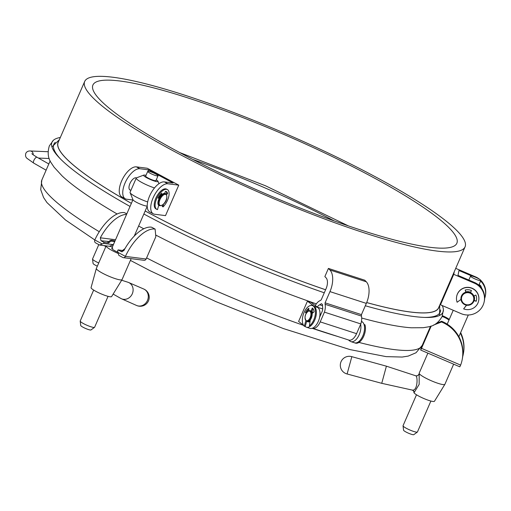 <?xml version="1.0" encoding="UTF-8"?>
<svg xmlns="http://www.w3.org/2000/svg" width="511" height="511" viewBox="0 0 511 511"><rect width="100%" height="100%" fill="white"/><g stroke="black" fill="none" stroke-linecap="round" stroke-linejoin="round"><path stroke-width="0.77" d="M121.663 280.239L127.942 282.244A8.885 7.889 113.6 0 1 128.593 282.487A8.885 7.889 113.6 0 1 129.123 282.743A8.885 7.889 113.6 0 1 132.151 294.1A8.885 7.889 113.6 0 1 121.465 298.763A8.885 7.889 113.6 0 1 120.998 298.533A8.885 7.889 113.6 0 1 120.845 298.45A8.885 7.889 113.6 0 1 120.692 298.36M128.593 282.487L143.732 289.022A8.968 7.965 113.6 0 1 144.262 289.283A8.968 7.965 113.6 0 1 147.321 300.749A8.968 7.965 113.6 0 1 136.539 305.45L121.465 298.763M118.303 253.507A14.014 2.178 -156.5 0 1 106.167 245.868L96.362 268.416A14.014 2.178 -156.5 0 0 96.343 268.46A14.014 2.178 -156.5 0 0 105.432 274.669A14.014 2.178 -156.5 0 0 120.187 279.881A14.014 2.178 -156.5 0 0 122.04 279.632A14.014 2.178 -156.5 0 0 122.059 279.594L131.161 258.662M122.04 279.632L111.615 296.572A11.21 1.744 -156.5 0 1 110.14 296.77A11.21 1.744 -156.5 0 1 98.336 292.605A11.21 1.744 -156.5 0 1 91.06 287.636L96.343 268.46M117.958 252.313A7.85 1.22 -156.5 0 1 111.82 248.314A7.85 1.22 -156.5 0 1 112.867 248.154M131.372 203.359A207.511 32.244 -156.5 0 1 80.086 170.502A207.511 32.244 -156.5 0 1 58.631 141.387M439.013 306.779A207.511 32.244 -156.5 0 1 366.687 302.569M325.596 289.769A207.511 32.244 -156.5 0 1 145.169 210.986M158.729 205.269L157.509 209.599A11.21 5.212 -61.8 0 1 156.807 209.35L155.932 208.878A11.21 5.212 -61.8 0 1 154.514 202.254A11.21 5.212 -61.8 0 1 159.758 192.098A11.21 5.212 -61.8 0 1 166.541 189.127L167.416 189.6A11.21 5.212 -61.8 0 1 168.834 196.224A11.21 5.212 -61.8 0 1 163.092 206.898L162.217 206.431L162.383 205.122M156.807 209.35A11.21 5.212 -61.8 0 1 155.389 202.72A11.21 5.212 -61.8 0 1 160.633 192.57A11.21 5.212 -61.8 0 1 167.416 189.6M159.164 198.37L158.199 197.961M161.297 195.247L160.901 193.982M165.89 191.395A8.968 4.171 -61.8 0 1 166.733 193.062L165.941 193.912M159.125 198.447L158.129 198.108A8.968 4.171 -61.8 0 1 161.687 193.184L161.795 194.755M164.663 193.369L165.513 191.338A8.968 4.171 -61.8 0 1 166.356 191.574A8.968 4.171 -61.8 0 1 167.608 193.528L166.573 194.646M163.418 204.253L163.092 206.898M167.608 193.528L166.733 193.062M474.259 299.925A6.726 6.643 -168.8 0 0 474.272 299.887A6.726 6.643 -168.8 0 0 469.475 292.177A6.726 6.643 -168.8 0 0 461.075 297.261A6.726 6.643 -168.8 0 0 461.069 297.306M465.853 292.005A6.726 6.643 11.2 0 1 470.542 292.388M473.933 295.92A6.726 6.643 11.2 0 1 474.285 299.797M97.333 266.174A5.608 0.869 -156.5 0 1 93.673 264.136A5.608 0.869 -156.5 0 1 93.072 263.459L92.542 259.083A7.85 1.22 -156.5 0 1 92.555 258.968L98.802 244.603M98.725 262.973A7.85 1.22 -156.5 0 1 93.385 260.029A7.85 1.22 -156.5 0 1 92.542 259.083M154.507 187.939A13.452 2.089 -156.5 0 1 141.917 182.542A13.452 2.089 -156.5 0 1 136.252 178.077L130.069 192.296A13.452 2.089 -156.5 0 0 130.094 192.666A13.452 2.089 -156.5 0 0 147.66 201.941M108.057 296.342L94.612 327.264A7.85 1.22 -156.5 0 1 94.535 327.353L90.971 329.953A5.608 0.869 -156.5 0 1 90.255 329.997A5.608 0.869 -156.5 0 1 84.526 327.992A5.608 0.869 -156.5 0 1 80.732 325.501L80.201 321.119A7.85 1.22 -156.5 0 1 80.214 321.004L93.66 290.082M94.535 327.353A7.85 1.22 -156.5 0 1 93.532 327.423A7.85 1.22 -156.5 0 1 85.509 324.613A7.85 1.22 -156.5 0 1 80.201 321.119M147.219 206.01A7.85 1.22 -156.5 0 1 146.318 206.022A7.85 1.22 -156.5 0 1 138.532 203.321A7.85 1.22 -156.5 0 1 133.013 199.827L130.094 192.666M156.277 179.815A7.85 1.22 -156.5 0 1 157.976 181.277A7.85 1.22 -156.5 0 1 156.915 181.654A7.85 1.22 -156.5 0 1 148.043 178.428A7.85 1.22 -156.5 0 1 143.763 175.101A7.85 1.22 -156.5 0 1 144.677 175.075A7.85 1.22 -156.5 0 1 145.993 175.35M136.252 178.077A13.452 2.089 -156.5 0 1 136.533 177.841L143.763 175.101M157.241 175.937A5.608 0.869 -156.5 0 1 151.288 173.823A5.608 0.869 -156.5 0 1 147.73 171.357A5.608 0.869 -156.5 0 1 148.497 171.242A5.608 0.869 -156.5 0 1 154.456 173.357A5.608 0.869 -156.5 0 1 158.014 175.829A5.608 0.869 -156.5 0 1 157.241 175.937M158.014 175.829L155.938 180.6A5.608 0.869 -156.5 0 1 155.165 180.715A5.608 0.869 -156.5 0 1 149.212 178.595A5.608 0.869 -156.5 0 1 145.654 176.129L147.73 171.357M435.813 216.345A198.421 30.832 -156.5 0 1 456.847 243.268A198.421 30.832 -156.5 0 1 313.115 213.093A198.421 30.832 -156.5 0 1 113.953 111.954A198.421 30.832 -156.5 0 1 92.919 85.03A198.421 30.832 -156.5 0 1 236.65 115.199A198.421 30.832 -156.5 0 1 435.813 216.345M106.678 109.597A207.389 32.225 -156.5 0 1 84.692 81.453A207.389 32.225 -156.5 0 1 234.919 112.988A207.389 32.225 -156.5 0 1 443.088 218.702A207.389 32.225 -156.5 0 1 465.074 246.845A207.389 32.225 -156.5 0 1 314.846 215.31A207.389 32.225 -156.5 0 1 106.678 109.597M131.378 203.34A207.389 32.225 -156.5 0 1 80.182 170.533A207.389 32.225 -156.5 0 1 58.197 142.384L84.692 81.453M465.074 246.845L438.579 307.782A207.389 32.225 -156.5 0 1 366.694 302.544M325.603 289.75A207.389 32.225 -156.5 0 1 145.175 210.966M315.319 305.591L315.466 305.252A10.329 5.397 108 0 1 320.25 300.577L321.208 299.855L326.088 288.632A8.968 4.688 -72 0 0 326.069 277.824L324.862 276.579L328.413 268.422L364.777 280.22L366.291 281.785A17.936 9.37 108 0 1 366.336 303.4L361.456 314.629L361.462 316.092A10.329 5.397 108 0 1 360.804 323.929L356.569 333.67A10.367 5.417 108 0 1 348.885 340.09L312.521 328.298A10.367 5.417 108 0 1 312.368 328.241M328.413 268.422L329.927 269.987A17.936 9.37 108 0 1 329.965 291.609L325.085 302.831L361.456 314.629M325.085 302.831L325.098 304.294A10.329 5.397 108 0 1 324.434 312.138L320.205 321.873A10.367 5.417 108 0 1 312.521 328.298M324.434 312.138L360.804 323.929M325.098 304.294L361.462 316.092M317.274 307.085A5.845 3.053 108 0 1 319.752 304.818L321.413 303.687L322.486 304.511L322.575 306.99A5.845 3.053 108 0 1 322.307 311.078L319.599 317.312M319.752 304.818L322.53 305.719M317.503 307.264L322.697 308.951M466.486 305.201L463.624 308.874A11.21 11.07 -168.8 0 0 478.666 300.755A11.21 11.07 -168.8 0 0 459.849 290.606A11.21 11.07 -168.8 0 0 457.128 302.257L460.979 299.401M478.666 300.755L478.705 300.583A11.21 11.07 -168.8 0 0 459.887 290.427A11.21 11.07 -168.8 0 0 456.713 296.208L456.674 296.386M474.093 300.602L476.22 301.273A8.968 8.853 -168.8 0 0 475.894 295.083L473.838 295.958M463.624 308.874L466.581 305.22M470.503 292.56L471.449 290.555A8.968 8.853 -168.8 0 0 465.202 290.044L465.821 292.177M474.144 300.43L476.258 301.1A8.968 8.853 -168.8 0 0 476.482 300.232M470.465 292.541L471.41 290.535M465.278 290.024L465.898 292.158M433.398 325.143L441.523 321.975A34.167 33.732 11.2 0 1 462.142 359.827A34.167 33.732 11.2 0 1 460.635 365.103L459.817 366.783M421.23 347.314L420.694 350.048L421.505 348.336L431.201 326.037M442.322 316.022L442.737 315.855A34.167 33.732 11.2 0 1 449.278 319.388M460.647 332.61A34.167 33.732 11.2 0 1 463.356 353.708L463.222 354.41A34.167 33.732 11.2 0 1 463.004 355.42L462.659 356.787M462.142 359.827L462.283 359.124A34.167 33.732 -168.8 0 0 441.657 321.272L436.688 323.214M431.009 326.101L423.408 343.571L422.597 345.283L422.859 343.929M441.996 316.794L442.596 316.558A34.167 33.732 11.2 0 1 449.016 320.001M460.417 333.134A34.167 33.732 11.2 0 1 463.222 354.41M441.523 321.975L441.657 321.272M442.596 316.558L442.737 315.855M360.657 324.261A11.21 5.857 108 0 1 359.207 334.686A11.21 5.857 108 0 1 350.904 341.629A11.21 5.857 108 0 1 349.946 341.118L348.393 339.93M361.462 321.259L362.414 321.987A11.21 5.857 108 0 1 362.842 335.861A11.21 5.857 108 0 1 354.538 342.804A11.21 5.857 -72 0 0 362.842 335.861A11.21 5.857 -72 0 0 364.024 324.453L364.937 324.747A11.21 5.857 -72 0 1 363.755 336.161A11.21 5.857 -72 0 1 355.445 343.105L350.904 341.629M474.515 299.056L474.329 299.561M430.894 401.039L417.442 431.967A7.85 1.22 -156.5 0 1 417.372 432.05L413.808 434.65A5.608 0.869 -156.5 0 1 408.545 433.226A5.608 0.869 -156.5 0 1 403.569 430.198L403.038 425.823A7.85 1.22 -156.5 0 1 403.051 425.708L416.497 394.779M417.372 432.05A7.85 1.22 -156.5 0 1 410.007 430.058A7.85 1.22 -156.5 0 1 403.038 425.823M479.114 284.518A7.85 1.22 -156.5 0 1 480.813 285.981A7.85 1.22 -156.5 0 1 480.097 286.384M475.882 277.416A5.608 0.869 -156.5 0 1 480.845 280.526A5.608 0.869 -156.5 0 1 475.53 279.166A5.608 0.869 -156.5 0 1 470.567 276.055A5.608 0.869 -156.5 0 1 475.882 277.416M468.83 280.047L470.567 276.055M308.81 310.873A5.608 2.932 108 0 1 310.171 310.739A5.608 2.932 108 0 1 311.544 315.779A5.608 2.932 108 0 1 308.082 321.272A5.608 2.932 108 0 1 306.715 321.406L307.168 321.553A5.608 2.932 -72 0 0 308.535 321.425A5.608 2.932 -72 0 0 311.997 315.926A5.608 2.932 -72 0 0 310.631 310.886A5.608 2.932 108 0 1 311.033 311.09L311.94 311.384A5.608 2.932 108 0 1 312.879 312.834A5.608 2.932 108 0 0 311.94 311.384L313.045 308.727M309.679 320.595A4.484 2.344 -72 0 0 310.196 320.237M310.043 321.362A5.608 2.932 108 0 1 309.442 321.719A5.608 2.932 108 0 1 308.076 321.847A5.608 2.932 108 0 1 307.648 321.63A5.608 2.932 108 0 0 308.076 321.847A5.608 2.932 108 0 0 310.043 321.362M114.739 241.607A8.968 1.392 -156.5 0 0 114.675 241.594L110.964 241.122L109.731 242.042A12.89 2.006 -156.5 0 1 109.405 241.23C109.705 240.515 110.632 240.215 112.184 240.323L115.026 240.949M126.798 213.879L124.505 212.646A34.167 15.879 118.2 0 0 94.81 239.953L102.238 243.945L99.607 245.037L95.672 242.923A2.242 1.955 97.3 0 1 94.81 239.953M123.381 257.672L144.089 260.31A2.242 1.955 -82.7 0 0 146.12 259.02L155.836 236.682L155.108 229.088A34.167 15.879 118.2 0 0 125.412 256.388A2.242 1.955 97.3 0 1 122.781 257.48L118.846 255.366L117.581 250.914A34.167 15.879 118.2 0 1 118.079 249.905L121.139 251.546L122.397 251.706M114.675 241.594L113.346 244.641L103.592 243.402A34.167 15.879 -61.8 0 1 104.084 242.393L101.025 240.751L100.322 237.8A34.167 15.879 -61.8 0 1 126.562 214.409M155.108 229.088L151.614 227.21A34.167 15.879 118.2 0 0 123.93 250.479L121.139 251.546L121.746 251.744M104.084 242.393L108.556 242.961L109.731 242.042M112.414 246.96A12.334 1.916 23.5 0 0 109.399 246.283L99.607 245.037M101.025 240.751L109.175 241.524A1.124 1.105 52.8 0 1 108.057 241.646A14.014 2.178 -156.5 0 0 108.556 242.961M124.314 249.777A12.89 2.006 -156.5 0 1 123.719 249.553L122.544 250.473L118.079 249.905M123.719 249.553L124.959 248.64M103.592 243.402L102.238 243.945M109.399 246.283L113.346 244.641A8.968 1.392 -156.5 0 1 113.416 244.654M117.977 252.396L125.412 256.388L146.12 259.02M303.438 325.175L298.603 321.464L307.437 301.151L314.227 306.357A11.21 5.857 108 0 1 314.655 320.237A11.21 5.857 108 0 1 306.351 327.181A11.21 5.857 108 0 1 305.393 326.67L305.208 326.529M307.437 301.151L311.071 302.333L317.861 307.539A11.21 5.857 108 0 1 318.296 321.413A11.21 5.857 108 0 1 309.985 328.356L306.351 327.181M311.033 311.09L312.317 308.012A8.968 4.688 108 0 1 314.086 311.806L312.144 313.46A5.608 2.932 108 0 1 311.985 315.996A5.608 2.932 108 0 1 310.234 319.963L309.442 325.865L310.349 326.159A11.21 5.857 108 0 0 315.977 316.06A11.21 5.857 108 0 0 313.269 305.853L312.355 305.559A11.21 5.857 108 0 1 315.07 315.766A11.21 5.857 108 0 1 309.442 325.865M305.814 320.806L304.313 326.242A11.21 5.857 108 0 1 302.729 316.673A11.21 5.857 108 0 1 312.355 305.559M306.434 312.885L306.3 312.738A8.968 4.688 108 0 1 308.816 309.264M304.313 326.242L305.227 326.535L306.645 321.381M306.185 313.3L305.393 312.445A8.968 4.688 108 0 1 308.804 308.267L308.836 310.765M305.393 312.445L306.3 312.738M453.647 364.171L444.896 384.291A14.014 2.178 -156.5 0 1 444.877 384.336A14.014 2.178 -156.5 0 1 431.706 380.931A14.014 2.178 -156.5 0 1 419.18 373.164L419.161 384.393L414.012 392.761A11.21 1.744 -156.5 0 1 413.891 392.384C414.102 391.567 413.546 390.794 412.211 390.072L381.743 383.32L386.405 366.176L351.823 356.672A8.968 8.968 0 0 0 340.409 363.909A8.968 8.968 0 0 0 347.11 373.975L351.823 356.672M444.877 384.336L434.452 401.276A11.21 1.744 -156.5 0 1 423.919 398.548A11.21 1.744 -156.5 0 1 414.012 392.761A2.242 2.191 77.2 0 0 412.351 390.072L412.351 390.072C417.442 391.151 417.947 377.431 415.999 375.872L386.405 366.176M419.18 373.164A14.014 2.178 -156.5 0 1 419.192 373.119L427.886 353.127M117.153 214A207.389 32.225 -156.5 0 1 116.629 213.694A207.389 32.225 -156.5 0 1 62.17 175.969L54.096 167.199L51.189 162.843C47.964 158.142 47.351 152.476 49.356 145.852L53.419 140.25A213.17 33.126 -156.5 0 1 60.336 137.478M130.03 206.438A213.17 33.126 -156.5 0 1 118.769 200.012A213.17 33.126 -156.5 0 1 59.576 158.052A213.17 33.126 -156.5 0 1 53.419 140.25M442.245 305.559A213.17 33.126 -156.5 0 1 443.401 309.819A213.17 33.126 -156.5 0 1 426.18 317.459A213.17 33.126 -156.5 0 1 365.308 305.763M324.281 292.79A213.17 33.126 -156.5 0 1 143.853 214.013M440.603 309.877A210.615 32.723 -156.5 0 1 424.858 317.427M192.813 159.438A181.271 28.169 -156.5 0 1 334.303 220.956M60.502 159.004A210.615 32.723 -156.5 0 1 55.284 142.339M443.401 309.819L442.072 316.609C438.598 322.594 434.037 326.012 428.397 326.855L423.229 327.704L411.31 327.781A207.389 32.225 -156.5 0 1 361.699 318.034M316.335 303.879A207.389 32.225 -156.5 0 1 155.676 235.022M143.776 228.787A207.389 32.225 -156.5 0 1 138.628 226.028M160.914 194.206A6.841 3.181 118.2 0 0 158.717 197.01M136.405 177.911A6.841 3.181 118.2 0 0 129.928 183.551A6.841 3.181 118.2 0 0 130.018 190.003A6.841 3.181 118.2 0 0 130.58 190.175M153.281 213.815A16.818 7.818 118.2 0 0 154.616 214.237L165.513 215.623L178.761 185.154L167.864 183.768A16.818 7.818 118.2 0 0 153.677 196.626A16.818 7.818 118.2 0 0 153.281 213.815L149.78 211.937A16.818 7.818 -61.8 0 1 150.177 194.748A16.818 7.818 -61.8 0 1 164.363 181.89L173.082 183.002L148.599 169.85L139.88 168.745A16.818 7.818 118.2 0 0 125.693 181.597A16.818 7.818 118.2 0 0 125.297 198.792A16.818 7.818 118.2 0 0 126.632 199.207L132.834 199.999M178.761 185.154L147.277 168.253L136.38 166.867A16.818 7.818 118.2 0 0 122.199 179.719A16.818 7.818 118.2 0 0 121.803 196.914L125.297 198.792M147.998 171.223L148.599 169.85M465.821 291.896A6.841 6.752 11.2 0 1 470.586 292.286M474.036 295.875A6.841 6.752 11.2 0 1 474.227 300.455M474.476 299.382A6.841 6.752 11.2 0 1 474.195 300.232M471.857 276.036L458.967 270.511L457.99 275.403L474.47 282.462A16.818 16.601 11.2 0 1 484.339 300.979L484.198 301.675A16.818 16.601 11.2 0 1 461.082 313.633L440.488 304.805L453.736 274.337L474.329 283.164A16.818 16.601 11.2 0 1 484.198 301.675M455.716 268.358L475.581 276.873A16.818 16.601 11.2 0 1 479.676 279.364M454.253 271.737L453.736 274.337M484.639 298.494A16.818 16.601 -168.8 0 0 480.621 281.037M480.857 280.43A16.818 16.601 11.2 0 1 485.45 295.384L485.309 296.086M441.006 302.205L440.488 304.805M461.082 300.014A6.841 6.752 11.2 0 1 460.954 299.414M165.411 193.618A6.726 3.123 118.2 0 0 165.296 193.548A6.726 3.123 118.2 0 0 165.174 193.49A6.726 3.123 118.2 0 0 159.291 198.121A6.726 3.123 118.2 0 0 158.927 205.396A6.726 3.123 118.2 0 0 159.049 205.454M158.749 198.153A5.608 2.606 -61.8 0 1 160.971 195.074M158.25 197.981A6.726 3.123 -61.8 0 1 160.92 194.289M465.987 304.607A6.164 6.087 -168.8 0 0 473.576 300.404A6.164 6.087 -168.8 0 0 469.29 292.886A6.164 6.087 -168.8 0 0 461.701 297.089A6.164 6.087 -168.8 0 0 465.987 304.607M474.272 299.887L474.253 299.97C472.95 304.077 470.146 305.77 465.853 305.061A6.726 6.643 11.2 0 1 461.056 297.345A6.726 6.643 11.2 0 1 469.456 292.266A6.726 6.643 11.2 0 1 474.253 299.97A6.726 6.643 11.2 0 1 465.86 305.054M329.965 291.609L366.336 303.4M329.927 269.987L366.291 281.785M320.205 321.873L356.569 333.67M421.505 348.336L460.635 365.103M425.286 339.259L424.954 339.112M424.264 341.61L423.932 341.463M361.392 321.655L362.414 321.987M307.66 320.608A5.046 2.638 -72 0 0 310.924 314.597A5.046 2.638 -72 0 0 308.318 311.244A5.046 2.638 -72 0 0 305.054 317.254A5.046 2.638 -72 0 0 307.66 320.608M31.867 153.632C32.825 154.22 30.258 153.064 37.041 157.254A3.366 1.239 119.7 0 0 36.811 157.19A3.366 1.239 119.7 0 0 34.001 160.122A3.366 1.239 119.7 0 0 33.707 163.098L27.172 158.461C25.639 157.343 25.192 155.6 25.85 153.236C26.751 151.639 28.22 150.886 30.258 150.975L48.079 151.722M33.158 154.763A3.366 3.072 -87.6 0 0 30.258 150.975M115.013 240.975A11.772 1.827 23.5 0 0 112.484 240.419A11.772 1.827 23.5 0 0 110.964 241.122M100.322 237.8L115.55 239.736M123.649 250.901A14.014 2.178 -156.5 0 1 122.544 250.473M314.227 306.357L317.861 307.539M99.268 231.726A207.389 32.225 -156.5 0 1 41.864 179.961L40.701 189.581L43.563 197.514L46.98 202.592L65.491 219.973L94.803 239.953M430.543 326.254L422.239 345.353A207.389 32.225 -156.5 0 1 358.952 342.421M337.835 336.506A207.389 32.225 -156.5 0 1 312.17 328.311M303.56 325.36A207.389 32.225 -156.5 0 1 146.606 257.908M167.864 183.768L164.363 181.89M139.88 168.745L136.38 166.867M475.581 276.873L475.505 277.262M474.47 282.462L474.329 283.164M159.483 205.69A6.726 3.123 -61.8 0 1 159.368 205.633A6.726 3.123 -61.8 0 1 159.726 198.357A6.726 3.123 -61.8 0 1 165.609 193.726A6.726 3.123 -61.8 0 1 165.73 193.784L165.296 193.548M165.794 194.461A6.164 2.868 118.2 0 0 160.339 198.817A6.164 2.868 118.2 0 0 160.179 205.428A6.164 2.868 118.2 0 0 165.634 201.066A6.164 2.868 118.2 0 0 165.794 194.461M136.45 305.412A8.968 8.968 0 0 0 148.318 301.209A8.968 8.968 0 0 0 143.642 288.983M113.155 294.081L120.845 298.45M51.95 146.913L59.365 139.701M439.53 315.44L439.747 305.099M474.54 298.513L474.304 299.708M461.075 297.261L461.056 297.345C460.641 301.139 462.238 303.713 465.853 305.061M132.962 199.699L111.82 248.314M157.976 181.277L158.966 183.698M147.219 206.265L134.24 236.12M420.694 350.048L459.817 366.815M468.3 315L458.878 336.679M480.813 285.981L481.918 288.689M480.845 280.526L478.826 285.176M453.244 310.273L447.208 324.146M310.631 310.886L308.542 310.88C304.601 314.431 303.994 317.938 306.715 321.406M320.94 314.233L320.001 313.926M33.707 163.098L46.111 170.182M38.434 158.052L49.197 158.499M37.041 157.254L48.813 163.974M381.743 383.32L347.11 373.975M418.86 374.32L417.621 375.726L416.069 375.796M104.161 245.612L105.841 246.602M50.167 160.863L41.864 179.961M348.368 225.888L265.484 185.768L179.617 152.514M422.239 345.353L415.999 352.762L408.244 356.084L402.195 357.048L386.112 356.627L349.99 349.594L283.369 328.56L215.827 301.586L149.844 270.575L130.407 260.399M158.927 205.396L159.521 205.709C164.44 205.959 169.084 197.929 165.73 193.784M130.912 190.354L129.564 189.632M136.309 177.981L135.932 177.777"/></g></svg>
